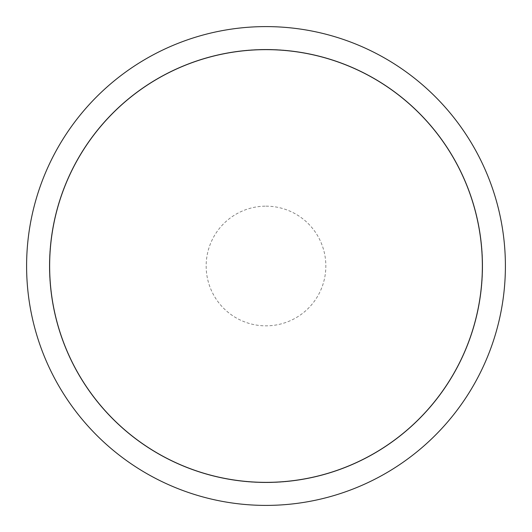 <?xml version="1.0" encoding="UTF-8"?>
<svg xmlns="http://www.w3.org/2000/svg" width="532" height="532" viewBox="0 0 532 532"><rect width="100%" height="100%" fill="white"/><g stroke="black" fill="none" stroke-linecap="round" stroke-linejoin="round"><path stroke-width="0.4" stroke-dasharray="2.66 2" d="M266 49.383A216.617 216.617 0 0 1 482.617 266A216.617 216.617 0 0 1 266 482.617A216.617 216.617 0 0 1 49.383 266A216.617 216.617 0 0 1 266 49.383A216.617 216.617 0 0 1 482.617 266A216.617 216.617 0 0 1 266 482.617A216.617 216.617 0 0 1 49.383 266A216.617 216.617 0 0 1 266 49.383A216.61 216.61 0 0 1 482.61 266A216.61 216.61 0 0 1 266 482.61A216.61 216.61 0 0 1 49.39 266A216.61 216.61 0 0 1 266 49.39M266 26.6A239.4 239.4 0 0 1 505.4 266A239.4 239.4 0 0 1 266 505.4A239.4 239.4 0 0 1 26.6 266A239.4 239.4 0 0 1 266 26.6M266 206.157A59.843 59.843 0 0 1 325.843 266A59.843 59.843 0 0 1 266 325.843A59.843 59.843 0 0 1 206.157 266A59.843 59.843 0 0 1 266 206.157"/><path stroke-width="0.8" d="M266 26.6A239.4 239.4 0 0 1 505.4 266A239.4 239.4 0 0 1 266 505.4A239.4 239.4 0 0 1 26.6 266A239.4 239.4 0 0 1 266 26.6M266 49.642A216.358 216.358 0 0 1 482.358 266A216.358 216.358 0 0 1 266 482.358A216.358 216.358 0 0 1 49.642 266A216.358 216.358 0 0 1 266 49.642"/></g></svg>
